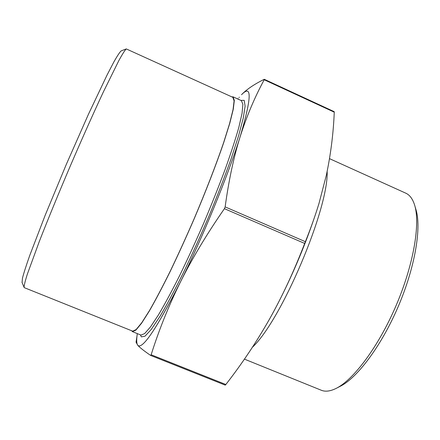 <?xml version="1.0" encoding="UTF-8"?>
<svg xmlns="http://www.w3.org/2000/svg" width="440" height="440" viewBox="0 0 440 440"><rect width="100%" height="100%" fill="white"/><g stroke="black" fill="none" stroke-linecap="round" stroke-linejoin="round"><path stroke-width="0.66" d="M137.324 333.608L137.066 335.495C136.411 340.675 136.664 343.965 137.83 345.356C142.428 349.712 156.552 328.741 180.202 282.452C202.642 237.595 228.289 175.01 240.169 136.62C233.728 157.13 228.723 180.554 225.148 206.899L224.422 208.676C206.784 234.102 192.044 258.698 180.202 282.452C168.471 306.312 158.785 330.418 151.151 354.767L150.662 355.443C144.139 350.983 139.865 347.622 137.83 345.356L136.054 342.194L136.136 341.644M150.706 355.459L225.236 385.127L225.841 384.505C241.868 363.924 256.366 342.232 269.335 319.423L269.841 318.533C282.452 295.993 294.069 270.969 304.689 243.447L305.382 241.692C310.822 228.151 315.37 215.358 319.027 203.313L326.326 175.307C330.776 154.248 333.416 133.204 334.257 112.172L334.186 111.65L264.308 79.31L264.204 79.761C254.76 97.141 246.747 116.094 240.169 136.62C251.686 97.763 252.131 83.793 241.516 94.716C246.554 89.452 254.111 84.326 264.176 79.338L264.308 79.316M238.211 98.56L237.853 99.017M131.648 330.743L132.484 331.666L135.922 330.083L141.576 323.235L149.353 310.986C155.518 300.223 162.426 287.122 170.088 271.673C178.013 255.156 186.005 237.628 194.062 219.087C205.92 191.174 216.326 164.269 223.817 142.318L229.768 123.327L233.272 109.252L234.333 100.436L233.107 96.855L231.858 96.883M327.151 171.407C328.724 208.791 281.298 320.524 252.428 347.232M314.111 218.411C303.969 248.116 291.649 276.98 277.151 304.997M121.325 50.831L121.165 50.897C119.763 52.118 117.293 55.864 113.762 62.139L107.041 75.07L88.556 114.032L66.33 164.351L45.227 215.149L29.761 255.409C26.207 265.502 23.776 273.086 22.468 278.168L22.066 282.469M336.842 388.031L339.95 386.436C356.966 378.323 381.282 346.115 398.211 306.57C415.168 267.031 421.718 227.216 415.855 209.297L414.865 205.948M24.294 287.661L24.09 287.375C24.046 285.566 25.13 281.155 27.346 274.142L39.386 241.263C47.806 219.703 58.586 193.424 70.273 166.04C82.038 138.694 93.627 112.761 103.439 91.795L118.938 60.401C122.485 53.961 124.933 50.133 126.275 48.917L232.876 97.35L234.097 100.914L233.035 109.698L229.548 123.717L223.625 142.632C216.161 164.483 205.799 191.274 194.002 219.06C185.977 237.518 178.019 254.969 170.126 271.414C162.503 286.792 155.623 299.844 149.485 310.563L141.735 322.757L136.109 329.582L132.688 331.161L24.294 287.661M329.505 158.648L405.774 193.171C409.662 194.909 412.583 198.787 414.53 204.798C420.558 223.174 413.716 264.495 396.061 305.646C378.444 346.814 353.243 380.27 335.775 388.575C330.077 391.314 325.259 391.875 321.321 390.258L244.415 359.128M305.382 241.692L225.148 206.899M224.422 208.676L304.689 243.447M264.204 79.761L334.257 112.172M225.841 384.505L151.151 354.767M241.395 100.634L242.88 104.33L242.077 113.251L238.821 127.408C235.433 139.337 230.841 153.412 225.049 169.626C218.653 186.758 211.53 204.622 203.693 223.212C195.635 241.714 187.616 259.188 179.619 275.638C171.875 291.016 164.852 304.046 158.554 314.732L150.546 326.854L144.639 333.586L140.987 335.099L132.484 331.666M140.415 334.846L141.345 336.864L145.002 336.204L151.217 329.494L159.88 316.531C166.782 304.86 174.488 290.499 183.002 273.454C191.769 255.228 200.464 236.016 209.083 215.831C217.371 195.723 224.675 176.809 231.006 159.099L238.546 135.933L243.271 118.063L245.108 106.161L244.211 100.364L240.878 100.397M239.036 97.526L239.322 97.158M137.066 335.495L136.054 342.194M150.684 355.454L225.236 385.127M241.401 100.639L233.107 96.855M22 282.31L24.09 287.375M121.165 50.897L126.275 48.917"/></g></svg>

